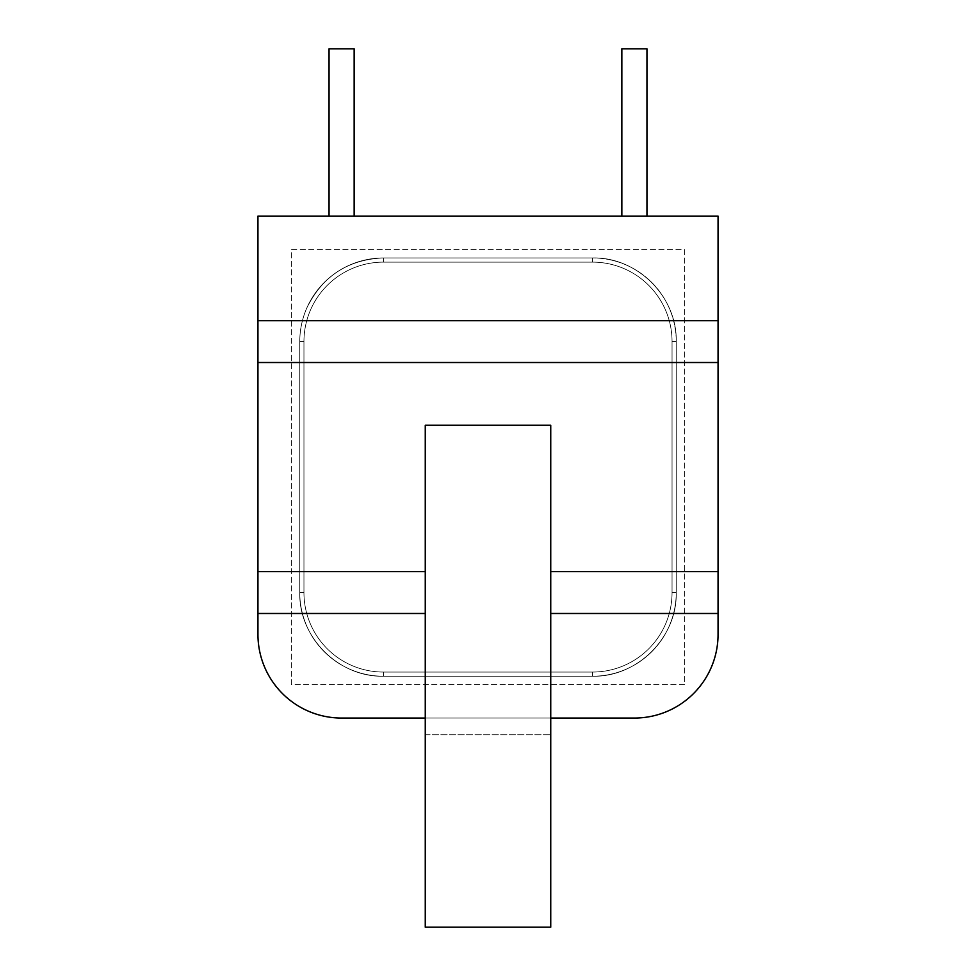 <?xml version="1.0" encoding="UTF-8"?>
<svg xmlns="http://www.w3.org/2000/svg" width="976" height="976" viewBox="0 0 976 976"><rect width="100%" height="100%" fill="white"/><g stroke="black" fill="none" stroke-linecap="round" stroke-linejoin="round"><path stroke-width="0.73" stroke-dasharray="4.88 3.66" d="M303.951 341.6L299.766 341.6L303.951 341.6L299.766 341.6L299.766 592.566C298.619 637.267 338.733 677.393 383.434 676.234L383.434 672.049L383.434 676.234L383.434 672.049L383.434 676.234L592.566 676.234C637.279 677.381 677.381 637.267 676.234 592.566C677.381 637.267 637.279 677.381 592.566 676.234L383.434 676.234L592.566 676.234A83.655 83.655 0 0 0 676.234 592.566A83.655 83.655 0 0 1 592.566 676.234A83.655 83.655 0 0 0 676.234 592.566L676.234 341.6A83.655 83.655 0 0 0 592.566 257.945A83.655 83.655 0 0 1 676.234 341.6A83.655 83.655 0 0 0 592.566 257.945L383.434 257.945L592.566 257.945A83.655 83.655 0 0 1 676.234 341.6L672.049 341.6L672.049 592.566A79.471 79.471 0 0 1 592.566 672.049L592.566 676.234L592.566 672.049L383.434 672.049L383.434 676.234A83.655 83.655 0 0 1 299.766 592.566A83.655 83.655 0 0 0 383.434 676.234A83.655 83.655 0 0 1 299.766 592.566L299.766 341.6A83.655 83.655 0 0 1 383.434 257.945A83.655 83.655 0 0 0 299.766 341.6L299.766 592.566A83.655 83.655 0 0 0 383.434 676.234L592.566 676.234L592.566 672.049A79.471 79.471 0 0 0 672.049 592.566L676.234 592.566A83.655 83.655 0 0 1 592.566 676.234L592.566 672.049L592.566 676.234L592.566 672.049L383.434 672.049A79.471 79.471 0 0 1 303.951 592.566L303.951 341.6A79.471 79.471 0 0 1 383.434 262.129L592.566 262.129A79.471 79.471 0 0 1 672.049 341.6L676.234 341.6L672.049 341.6L672.049 592.566L676.234 592.566L676.234 341.6L672.049 341.6A79.471 79.471 0 0 0 592.566 262.129L592.566 257.945L383.434 257.945A83.655 83.655 0 0 0 299.766 341.6A83.655 83.655 0 0 1 383.434 257.945L383.434 262.129L383.434 257.945L383.434 262.129L592.566 262.129A79.471 79.471 0 0 1 672.049 341.6L672.049 592.566A79.471 79.471 0 0 1 592.566 672.049A79.471 79.471 0 0 0 672.049 592.566L672.049 341.6L676.234 341.6L672.049 341.6A79.471 79.471 0 0 0 592.566 262.129L383.434 262.129A79.471 79.471 0 0 0 303.951 341.6L299.766 341.6L299.766 592.566L303.951 592.566L299.766 592.566L303.951 592.566L303.951 341.6A79.471 79.471 0 0 1 383.434 262.129L383.434 257.945L383.434 262.129L592.566 262.129L592.566 257.945L383.434 257.945L383.434 262.129A79.471 79.471 0 0 0 303.951 341.6L303.951 592.566A79.471 79.471 0 0 0 383.434 672.049A79.471 79.471 0 0 1 303.951 592.566L299.766 592.566L303.951 592.566L303.951 341.6L299.766 341.6L299.766 592.566L303.951 592.566A79.471 79.471 0 0 0 383.434 672.049L592.566 672.049L592.566 676.234L592.566 672.049L383.434 672.049L383.434 676.234L592.566 676.234L592.566 672.049A79.471 79.471 0 0 0 672.049 592.566L676.234 592.566L672.049 592.566A79.471 79.471 0 0 1 592.566 672.049L592.566 676.234L592.566 672.049L383.434 672.049A79.471 79.471 0 0 1 303.951 592.566L299.766 592.566L303.951 592.566L303.951 341.6A79.471 79.471 0 0 1 383.434 262.129L383.434 257.945L383.434 262.129L592.566 262.129A79.471 79.471 0 0 1 672.049 341.6L672.049 592.566L672.049 341.6L676.234 341.6L672.049 341.6A79.471 79.471 0 0 0 592.566 262.129L383.434 262.129A79.471 79.471 0 0 0 303.951 341.6L303.951 592.566A79.471 79.471 0 0 0 383.434 672.049L592.566 672.049A79.471 79.471 0 0 0 672.049 592.566L676.234 592.566L672.049 592.566A79.471 79.471 0 0 1 592.566 672.049L592.566 676.234L592.566 672.049L383.434 672.049L383.434 676.234A83.655 83.655 0 0 1 299.766 592.566L303.951 592.566L299.766 592.566L303.951 592.566L303.951 341.6L299.766 341.6L303.951 341.6A79.471 79.471 0 0 1 383.434 262.129L383.434 257.945L383.434 262.129L592.566 262.129L592.566 257.945L592.566 262.129A79.471 79.471 0 0 1 672.049 341.6L672.049 592.566L672.049 341.6L676.234 341.6L672.049 341.6A79.471 79.471 0 0 0 592.566 262.129L383.434 262.129A79.471 79.471 0 0 0 303.951 341.6L303.951 592.566A79.471 79.471 0 0 0 383.434 672.049A79.471 79.471 0 0 1 303.951 592.566L299.766 592.566L303.951 592.566L303.951 341.6L299.766 341.6L303.951 341.6A79.471 79.471 0 0 1 383.434 262.129L383.434 257.945L383.434 262.129L592.566 262.129L592.566 257.945L592.566 262.129A79.471 79.471 0 0 1 672.049 341.6L672.049 592.566L676.234 592.566L672.049 592.566A79.471 79.471 0 0 1 592.566 672.049A79.471 79.471 0 0 0 672.049 592.566L672.049 341.6L676.234 341.6L672.049 341.6A79.471 79.471 0 0 0 592.566 262.129L383.434 262.129A79.471 79.471 0 0 0 303.951 341.6L303.951 592.566A79.471 79.471 0 0 0 383.434 672.049L592.566 672.049L592.566 676.234L592.566 672.049L383.434 672.049L383.434 676.234L383.434 672.049A79.471 79.471 0 0 1 303.951 592.566L299.766 592.566L303.951 592.566L303.951 341.6L299.766 341.6L303.951 341.6A79.471 79.471 0 0 1 383.434 262.129L383.434 257.945L383.434 262.129L592.566 262.129L592.566 257.945L592.566 262.129A79.471 79.471 0 0 1 672.049 341.6L672.049 592.566L676.234 592.566L672.049 592.566A79.471 79.471 0 0 1 592.566 672.049A79.471 79.471 0 0 0 672.049 592.566L672.049 341.6L676.234 341.6L672.049 341.6A79.471 79.471 0 0 0 592.566 262.129L383.434 262.129A79.471 79.471 0 0 0 303.951 341.6L303.951 592.566A79.471 79.471 0 0 0 383.434 672.049L592.566 672.049L592.566 676.234L592.566 672.049L383.434 672.049L383.434 676.234L383.434 672.049A79.471 79.471 0 0 1 303.951 592.566L299.766 592.566L303.951 592.566L303.951 341.6L299.766 341.6L303.951 341.6A79.471 79.471 0 0 1 383.434 262.129L383.434 257.945L383.434 262.129L592.566 262.129L592.566 257.945L592.566 262.129A79.471 79.471 0 0 1 672.049 341.6L672.049 592.566L676.234 592.566L672.049 592.566A79.471 79.471 0 0 1 592.566 672.049A79.471 79.471 0 0 0 672.049 592.566L672.049 341.6L676.234 341.6L672.049 341.6A79.471 79.471 0 0 0 592.566 262.129L383.434 262.129A79.471 79.471 0 0 0 303.951 341.6L303.951 592.566A79.471 79.471 0 0 0 383.434 672.049L592.566 672.049L592.566 676.234L592.566 672.049L383.434 672.049L383.434 676.234L383.434 672.049A79.471 79.471 0 0 1 303.951 592.566L299.766 592.566L303.951 592.566L303.951 341.6L299.766 341.6L303.951 341.6A79.471 79.471 0 0 1 383.434 262.129L383.434 257.945L383.434 262.129L592.566 262.129L592.566 257.945L592.566 262.129A79.471 79.471 0 0 1 672.049 341.6L672.049 592.566L676.234 592.566L672.049 592.566A79.471 79.471 0 0 1 592.566 672.049A79.471 79.471 0 0 0 672.049 592.566L672.049 341.6L676.234 341.6L672.049 341.6A79.471 79.471 0 0 0 592.566 262.129L383.434 262.129A79.471 79.471 0 0 0 303.951 341.6L303.951 592.566A79.471 79.471 0 0 0 383.434 672.049L592.566 672.049L592.566 676.234L592.566 672.049L383.434 672.049L383.434 676.234L383.434 672.049A79.471 79.471 0 0 1 303.951 592.566L299.766 592.566L303.951 592.566L303.951 341.6L299.766 341.6L303.951 341.6A79.471 79.471 0 0 1 383.434 262.129L383.434 257.945L383.434 262.129L592.566 262.129L592.566 257.945L592.566 262.129A79.471 79.471 0 0 1 672.049 341.6L672.049 592.566L676.234 592.566L672.049 592.566A79.471 79.471 0 0 1 592.566 672.049A79.471 79.471 0 0 0 672.049 592.566L672.049 341.6L676.234 341.6L672.049 341.6A79.471 79.471 0 0 0 592.566 262.129L383.434 262.129A79.471 79.471 0 0 0 303.951 341.6L303.951 592.566A79.471 79.471 0 0 0 383.434 672.049L592.566 672.049L592.566 676.234L592.566 672.049L383.434 672.049L383.434 676.234L383.434 672.049A79.471 79.471 0 0 1 303.951 592.566L299.766 592.566L303.951 592.566L303.951 341.6L299.766 341.6L303.951 341.6A79.471 79.471 0 0 1 383.434 262.129L383.434 257.945L383.434 262.129L592.566 262.129L592.566 257.945L592.566 262.129A79.471 79.471 0 0 1 672.049 341.6L672.049 592.566L676.234 592.566L672.049 592.566A79.471 79.471 0 0 1 592.566 672.049A79.471 79.471 0 0 0 672.049 592.566L672.049 341.6L676.234 341.6L672.049 341.6A79.471 79.471 0 0 0 592.566 262.129L383.434 262.129A79.471 79.471 0 0 0 303.951 341.6L303.951 592.566A79.471 79.471 0 0 0 383.434 672.049L592.566 672.049L592.566 676.234L592.566 672.049L383.434 672.049L383.434 676.234L383.434 672.049A79.471 79.471 0 0 1 303.951 592.566L299.766 592.566L303.951 592.566L303.951 341.6L299.766 341.6L303.951 341.6A79.471 79.471 0 0 1 383.434 262.129L383.434 257.945L383.434 262.129L592.566 262.129L592.566 257.945L592.566 262.129A79.471 79.471 0 0 1 672.049 341.6L672.049 592.566L676.234 592.566L672.049 592.566A79.471 79.471 0 0 1 592.566 672.049A79.471 79.471 0 0 0 672.049 592.566L672.049 341.6L676.234 341.6L672.049 341.6A79.471 79.471 0 0 0 592.566 262.129L383.434 262.129A79.471 79.471 0 0 0 303.951 341.6L303.951 592.566A79.471 79.471 0 0 0 383.434 672.049L592.566 672.049L592.566 676.234L592.566 672.049L383.434 672.049L383.434 676.234L383.434 672.049A79.471 79.471 0 0 1 303.951 592.566L299.766 592.566L303.951 592.566L303.951 341.6L299.766 341.6L303.951 341.6A79.471 79.471 0 0 1 383.434 262.129L383.434 257.945L383.434 262.129L592.566 262.129L592.566 257.945L592.566 262.129A79.471 79.471 0 0 1 672.049 341.6L672.049 592.566L676.234 592.566L672.049 592.566A79.471 79.471 0 0 1 592.566 672.049A79.471 79.471 0 0 0 672.049 592.566L672.049 341.6L676.234 341.6L672.049 341.6A79.471 79.471 0 0 0 592.566 262.129L383.434 262.129A79.471 79.471 0 0 0 303.951 341.6L303.951 592.566A79.471 79.471 0 0 0 383.434 672.049L592.566 672.049L592.566 676.234L592.566 672.049L383.434 672.049L383.434 676.234L383.434 672.049A79.471 79.471 0 0 1 303.951 592.566L299.766 592.566L303.951 592.566L303.951 341.6L299.766 341.6L303.951 341.6A79.471 79.471 0 0 1 383.434 262.129L383.434 257.945L383.434 262.129L592.566 262.129L592.566 257.945L592.566 262.129A79.471 79.471 0 0 1 672.049 341.6L672.049 592.566L676.234 592.566L672.049 592.566A79.471 79.471 0 0 1 592.566 672.049A79.471 79.471 0 0 0 672.049 592.566L672.049 341.6L676.234 341.6L672.049 341.6A79.471 79.471 0 0 0 592.566 262.129L383.434 262.129A79.471 79.471 0 0 0 303.951 341.6L303.951 592.566A79.471 79.471 0 0 0 383.434 672.049L592.566 672.049L592.566 676.234L592.566 672.049L383.434 672.049L383.434 676.234L383.434 672.049A79.471 79.471 0 0 1 303.951 592.566L299.766 592.566L303.951 592.566L303.951 341.6L299.766 341.6L303.951 341.6A79.471 79.471 0 0 1 383.434 262.129L383.434 257.945L383.434 262.129L592.566 262.129L592.566 257.945L592.566 262.129A79.471 79.471 0 0 1 672.049 341.6L672.049 592.566L676.234 592.566L672.049 592.566A79.471 79.471 0 0 1 592.566 672.049A79.471 79.471 0 0 0 672.049 592.566L672.049 341.6L676.234 341.6L672.049 341.6A79.471 79.471 0 0 0 592.566 262.129L383.434 262.129A79.471 79.471 0 0 0 303.951 341.6L303.951 592.566A79.471 79.471 0 0 0 383.434 672.049L592.566 672.049L592.566 676.234L592.566 672.049L383.434 672.049L383.434 676.234L383.434 672.049A79.471 79.471 0 0 1 303.951 592.566L299.766 592.566L303.951 592.566L303.951 341.6L299.766 341.6L303.951 341.6A79.471 79.471 0 0 1 383.434 262.129L383.434 257.945L383.434 262.129L592.566 262.129L592.566 257.945L592.566 262.129A79.471 79.471 0 0 1 672.049 341.6L672.049 592.566L676.234 592.566L672.049 592.566A79.471 79.471 0 0 1 592.566 672.049A79.471 79.471 0 0 0 672.049 592.566L672.049 341.6L676.234 341.6L672.049 341.6A79.471 79.471 0 0 0 592.566 262.129L383.434 262.129A79.471 79.471 0 0 0 303.951 341.6L303.951 592.566A79.471 79.471 0 0 0 383.434 672.049L592.566 672.049L592.566 676.234L592.566 672.049L383.434 672.049L383.434 676.234L383.434 672.049A79.471 79.471 0 0 1 303.951 592.566L299.766 592.566L303.951 592.566L303.951 341.6L299.766 341.6L303.951 341.6A79.471 79.471 0 0 1 383.434 262.129L383.434 257.945L383.434 262.129L592.566 262.129L592.566 257.945L592.566 262.129A79.471 79.471 0 0 1 672.049 341.6L672.049 592.566L676.234 592.566L672.049 592.566A79.471 79.471 0 0 1 592.566 672.049A79.471 79.471 0 0 0 672.049 592.566L672.049 341.6L676.234 341.6L672.049 341.6A79.471 79.471 0 0 0 592.566 262.129L383.434 262.129A79.471 79.471 0 0 0 303.951 341.6L303.951 592.566A79.471 79.471 0 0 0 383.434 672.049L592.566 672.049L592.566 676.234L592.566 672.049L383.434 672.049L383.434 676.234L383.434 672.049A79.471 79.471 0 0 1 303.951 592.566L299.766 592.566L303.951 592.566L303.951 341.6L299.766 341.6L303.951 341.6A79.471 79.471 0 0 1 383.434 262.129L383.434 257.945L383.434 262.129L592.566 262.129L592.566 257.945L592.566 262.129A79.471 79.471 0 0 1 672.049 341.6L672.049 592.566L676.234 592.566L672.049 592.566A79.471 79.471 0 0 1 592.566 672.049A79.471 79.471 0 0 0 672.049 592.566L672.049 341.6L676.234 341.6L672.049 341.6A79.471 79.471 0 0 0 592.566 262.129L383.434 262.129A79.471 79.471 0 0 0 303.951 341.6L303.951 592.566A79.471 79.471 0 0 0 383.434 672.049L592.566 672.049L592.566 676.234L592.566 672.049L383.434 672.049L383.434 676.234L383.434 672.049A79.471 79.471 0 0 1 303.951 592.566L299.766 592.566L303.951 592.566L303.951 341.6L299.766 341.6L303.951 341.6A79.471 79.471 0 0 1 383.434 262.129L383.434 257.945L383.434 262.129L592.566 262.129L592.566 257.945L592.566 262.129A79.471 79.471 0 0 1 672.049 341.6L672.049 592.566L676.234 592.566L672.049 592.566A79.471 79.471 0 0 1 592.566 672.049A79.471 79.471 0 0 0 672.049 592.566L672.049 341.6L676.234 341.6L672.049 341.6A79.471 79.471 0 0 0 592.566 262.129L383.434 262.129A79.471 79.471 0 0 0 303.951 341.6L303.951 592.566A79.471 79.471 0 0 0 383.434 672.049L592.566 672.049L592.566 676.234L592.566 672.049L383.434 672.049L383.434 676.234L383.434 672.049A79.471 79.471 0 0 1 303.951 592.566L299.766 592.566L303.951 592.566L303.951 341.6L299.766 341.6L303.951 341.6A79.471 79.471 0 0 1 383.434 262.129L383.434 257.945L383.434 262.129L592.566 262.129L592.566 257.945L592.566 262.129A79.471 79.471 0 0 1 672.049 341.6L672.049 592.566L676.234 592.566L672.049 592.566A79.471 79.471 0 0 1 592.566 672.049A79.471 79.471 0 0 0 672.049 592.566L672.049 341.6L676.234 341.6L672.049 341.6A79.471 79.471 0 0 0 592.566 262.129L383.434 262.129A79.471 79.471 0 0 0 303.951 341.6L303.951 592.566A79.471 79.471 0 0 0 383.434 672.049L592.566 672.049L383.434 672.049L383.434 676.234L383.434 672.049A79.471 79.471 0 0 1 303.951 592.566L303.951 341.6L299.766 341.6L303.951 341.6A79.471 79.471 0 0 1 383.434 262.129L383.434 257.945L383.434 262.129L592.566 262.129L592.566 257.945L592.566 262.129A79.471 79.471 0 0 1 672.049 341.6L672.049 592.566L676.234 592.566L672.049 592.566A79.471 79.471 0 0 1 592.566 672.049A79.471 79.471 0 0 0 672.049 592.566L672.049 341.6A79.471 79.471 0 0 0 592.566 262.129L383.434 262.129A79.471 79.471 0 0 0 303.951 341.6L303.951 592.566A79.471 79.471 0 0 0 383.434 672.049L592.566 672.049L592.566 676.234L592.566 672.049L383.434 672.049L383.434 676.234L383.434 672.049A79.471 79.471 0 0 1 303.951 592.566L299.766 592.566L303.951 592.566L303.951 341.6L299.766 341.6L303.951 341.6A79.471 79.471 0 0 1 383.434 262.129L592.566 262.129L592.566 257.945L592.566 262.129A79.471 79.471 0 0 1 672.049 341.6L672.049 592.566L676.234 592.566L672.049 592.566A79.471 79.471 0 0 1 592.566 672.049A79.471 79.471 0 0 0 672.049 592.566L672.049 341.6L676.234 341.6L676.234 592.566L672.049 592.566A79.471 79.471 0 0 1 592.566 672.049L383.434 672.049L592.566 672.049L383.434 672.049L383.434 676.234L383.434 672.049A79.471 79.471 0 0 1 303.951 592.566A79.471 79.471 0 0 0 383.434 672.049L383.434 676.234L383.434 672.049A79.471 79.471 0 0 1 303.951 592.566L303.951 341.6L299.766 341.6L303.951 341.6A79.471 79.471 0 0 1 383.434 262.129A79.471 79.471 0 0 0 303.951 341.6L303.951 592.566M425.255 718.055L550.745 718.055L550.745 734.794L550.745 425.255L425.255 425.255L550.745 425.255L425.255 425.255L425.255 927.2L550.745 927.2L550.745 425.255L550.745 718.055L425.255 718.055L425.255 734.794L425.255 613.489L425.255 718.055L341.6 718.055A83.655 83.655 0 0 1 257.945 634.4A83.655 83.655 0 0 0 341.6 718.055A83.655 83.655 0 0 1 257.945 634.4A83.655 83.655 0 0 0 341.6 718.055L634.4 718.055A83.655 83.655 0 0 0 718.055 634.4A83.655 83.655 0 0 1 634.4 718.055A83.655 83.655 0 0 0 718.055 634.4L718.055 216.111L718.055 613.489L718.055 216.111L257.945 216.111L718.055 216.111L257.945 216.111L257.945 613.489L257.945 362.511L718.055 362.511M550.745 613.489L718.055 613.489L718.055 634.4A83.655 83.655 0 0 1 634.4 718.055L341.6 718.055A83.655 83.655 0 0 1 257.945 634.4L257.945 216.111L718.055 216.111L257.945 216.111L257.945 634.4L257.945 613.489L425.255 613.489L425.255 571.655L425.255 613.489M550.745 571.655L718.055 571.655M257.945 571.655L425.255 571.655M257.945 362.511L257.945 613.489M634.4 216.111L621.846 216.111L634.4 216.111M341.6 216.111L354.154 216.111L341.6 216.111M550.745 718.055L634.4 718.055A83.655 83.655 0 0 0 718.055 634.4L718.055 216.111L718.055 634.4M425.255 734.794L550.745 734.794L425.255 734.794M257.945 320.689L718.055 320.689M646.954 216.111L646.954 48.8L621.846 48.8L634.4 48.8L621.846 48.8L621.846 216.111M354.154 216.111L354.154 48.8L329.046 48.8L341.6 48.8L329.046 48.8L329.046 216.111M684.591 684.591L291.409 684.591L291.409 249.575L684.591 249.575L684.591 684.591L291.409 684.591L291.409 249.575L684.591 249.575L684.591 684.591M592.566 262.129L592.566 257.945L592.566 262.129L383.434 262.129L383.434 257.945C348.103 259.47 322.592 276.074 306.915 307.769C302.182 318.554 299.803 329.827 299.766 341.6L299.766 592.566C298.619 637.267 338.733 677.393 383.434 676.234L592.566 676.234C637.279 677.381 677.381 637.267 676.234 592.566L676.234 341.6C677.381 296.899 637.267 256.786 592.566 257.945L592.566 262.129A79.471 79.471 0 0 1 672.049 341.6A79.471 79.471 0 0 0 592.566 262.129L383.434 262.129M672.049 592.566L672.049 341.6M383.434 672.049L592.566 672.049M299.766 341.6C299.803 329.827 302.182 318.554 306.915 307.769C322.592 276.074 348.103 259.47 383.434 257.945L592.566 257.945L383.434 257.945C348.103 259.47 322.592 276.074 306.915 307.769C302.182 318.554 299.803 329.827 299.766 341.6L299.766 592.566C298.619 637.267 338.733 677.393 383.434 676.234L592.566 676.234C637.279 677.381 677.381 637.267 676.234 592.566L676.234 341.6C677.381 296.899 637.267 256.786 592.566 257.945L383.434 257.945C348.103 259.47 322.592 276.074 306.915 307.769C302.182 318.554 299.803 329.827 299.766 341.6L299.766 592.566C298.619 637.267 338.733 677.393 383.434 676.234L592.566 676.234C637.279 677.381 677.381 637.267 676.234 592.566L676.234 341.6C677.381 296.899 637.267 256.786 592.566 257.945L383.434 257.945C348.103 259.47 322.592 276.074 306.915 307.769C302.182 318.554 299.803 329.827 299.766 341.6L299.766 592.566C298.619 637.267 338.733 677.393 383.434 676.234L592.566 676.234C637.279 677.381 677.381 637.267 676.234 592.566L676.234 341.6C677.381 296.899 637.267 256.786 592.566 257.945L383.434 257.945C348.103 259.47 322.592 276.074 306.915 307.769C302.182 318.554 299.803 329.827 299.766 341.6L299.766 592.566C298.619 637.267 338.733 677.393 383.434 676.234L592.566 676.234C637.279 677.381 677.381 637.267 676.234 592.566L676.234 341.6C677.381 296.899 637.267 256.786 592.566 257.945L383.434 257.945C348.103 259.47 322.592 276.074 306.915 307.769C302.182 318.554 299.803 329.827 299.766 341.6L299.766 592.566C298.619 637.267 338.733 677.393 383.434 676.234L592.566 676.234C637.279 677.381 677.381 637.267 676.234 592.566L676.234 341.6C677.381 296.899 637.267 256.786 592.566 257.945L383.434 257.945C348.103 259.47 322.592 276.074 306.915 307.769C302.182 318.554 299.803 329.827 299.766 341.6L299.766 592.566C298.619 637.267 338.733 677.393 383.434 676.234L592.566 676.234C637.279 677.381 677.381 637.267 676.234 592.566L676.234 341.6C677.381 296.899 637.267 256.786 592.566 257.945L383.434 257.945C348.103 259.47 322.592 276.074 306.915 307.769C302.182 318.554 299.803 329.827 299.766 341.6L299.766 592.566C298.619 637.267 338.733 677.393 383.434 676.234L592.566 676.234C637.279 677.381 677.381 637.267 676.234 592.566L676.234 341.6C677.381 296.899 637.267 256.786 592.566 257.945L383.434 257.945C348.103 259.47 322.592 276.074 306.915 307.769C302.182 318.554 299.803 329.827 299.766 341.6L299.766 592.566C298.619 637.267 338.733 677.393 383.434 676.234L592.566 676.234C637.279 677.381 677.381 637.267 676.234 592.566L676.234 341.6C677.381 296.899 637.267 256.786 592.566 257.945L383.434 257.945C348.103 259.47 322.592 276.074 306.915 307.769C302.182 318.554 299.803 329.827 299.766 341.6L299.766 592.566C298.619 637.267 338.733 677.393 383.434 676.234L592.566 676.234C637.279 677.381 677.381 637.267 676.234 592.566L676.234 341.6C677.381 296.899 637.267 256.786 592.566 257.945L383.434 257.945C348.103 259.47 322.592 276.074 306.915 307.769C302.182 318.554 299.803 329.827 299.766 341.6L299.766 592.566C298.619 637.267 338.733 677.393 383.434 676.234L592.566 676.234C637.279 677.381 677.381 637.267 676.234 592.566L676.234 341.6C677.381 296.899 637.267 256.786 592.566 257.945L383.434 257.945C348.103 259.47 322.592 276.074 306.915 307.769C302.182 318.554 299.803 329.827 299.766 341.6L299.766 592.566C298.619 637.267 338.733 677.393 383.434 676.234L592.566 676.234C637.279 677.381 677.381 637.267 676.234 592.566L676.234 341.6C677.381 296.899 637.267 256.786 592.566 257.945L383.434 257.945C348.103 259.47 322.592 276.074 306.915 307.769C302.182 318.554 299.803 329.827 299.766 341.6L299.766 592.566C298.619 637.267 338.733 677.393 383.434 676.234L592.566 676.234C637.279 677.381 677.381 637.267 676.234 592.566L676.234 341.6C677.381 296.899 637.267 256.786 592.566 257.945L383.434 257.945C348.103 259.47 322.592 276.074 306.915 307.769C302.182 318.554 299.803 329.827 299.766 341.6L299.766 592.566C298.619 637.267 338.733 677.393 383.434 676.234L592.566 676.234C637.279 677.381 677.381 637.267 676.234 592.566L676.234 341.6C677.381 296.899 637.267 256.786 592.566 257.945L383.434 257.945C348.103 259.47 322.592 276.074 306.915 307.769C302.182 318.554 299.803 329.827 299.766 341.6L299.766 592.566C298.619 637.267 338.733 677.393 383.434 676.234L592.566 676.234C637.279 677.381 677.381 637.267 676.234 592.566L676.234 341.6C677.381 296.899 637.267 256.786 592.566 257.945L383.434 257.945C348.103 259.47 322.592 276.074 306.915 307.769C302.182 318.554 299.803 329.827 299.766 341.6L299.766 592.566C298.619 637.267 338.733 677.393 383.434 676.234L592.566 676.234C637.279 677.381 677.381 637.267 676.234 592.566L676.234 341.6C677.381 296.899 637.267 256.786 592.566 257.945L383.434 257.945C348.103 259.47 322.592 276.074 306.915 307.769C302.182 318.554 299.803 329.827 299.766 341.6L299.766 592.566C298.619 637.267 338.733 677.393 383.434 676.234L592.566 676.234C637.279 677.381 677.381 637.267 676.234 592.566L676.234 341.6C677.381 296.899 637.267 256.786 592.566 257.945L383.434 257.945C348.103 259.47 322.592 276.074 306.915 307.769C302.182 318.554 299.803 329.827 299.766 341.6L299.766 592.566C298.619 637.267 338.733 677.393 383.434 676.234L592.566 676.234C637.279 677.381 677.381 637.267 676.234 592.566L676.234 341.6C677.381 296.899 637.267 256.786 592.566 257.945L383.434 257.945C348.103 259.47 322.592 276.074 306.915 307.769C302.182 318.554 299.803 329.827 299.766 341.6L299.766 592.566C298.619 637.267 338.733 677.393 383.434 676.234L592.566 676.234C637.279 677.381 677.381 637.267 676.234 592.566L676.234 341.6C677.381 296.899 637.267 256.786 592.566 257.945L383.434 257.945C348.103 259.47 322.592 276.074 306.915 307.769C302.182 318.554 299.803 329.827 299.766 341.6L299.766 592.566C298.619 637.267 338.733 677.393 383.434 676.234L592.566 676.234M383.434 257.945L592.566 257.945C637.267 256.786 677.381 296.899 676.234 341.6L676.234 592.566M592.566 257.945C637.267 256.786 677.381 296.899 676.234 341.6"/><path stroke-width="1.46" d="M550.745 718.055L634.4 718.055A83.655 83.655 0 0 0 718.055 634.4L718.055 613.489L718.055 634.4M257.945 320.689L718.055 320.689L718.055 216.111L257.945 216.111L257.945 634.4A83.655 83.655 0 0 0 341.6 718.055L425.255 718.055M550.745 613.489L718.055 613.489L718.055 362.511L257.945 362.511M257.945 613.489L257.945 634.4L257.945 613.489L425.255 613.489M550.745 425.255L550.745 927.2L425.255 927.2L425.255 425.255L550.745 425.255M257.945 571.655L425.255 571.655M550.745 571.655L718.055 571.655M718.055 320.689L718.055 362.511M621.846 216.111L621.846 48.8L646.954 48.8L646.954 216.111M329.046 216.111L329.046 48.8L354.154 48.8L354.154 216.111"/></g></svg>
